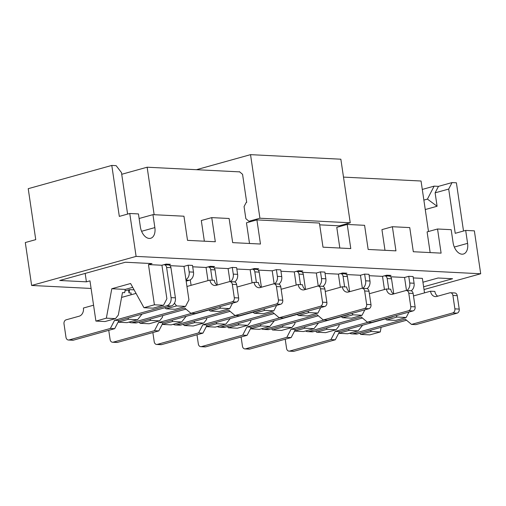 <?xml version="1.0" encoding="UTF-8"?>
<svg xmlns="http://www.w3.org/2000/svg" width="506" height="506" viewBox="0 0 506 506"><rect width="100%" height="100%" fill="white"/><g stroke="black" fill="none" stroke-linecap="round" stroke-linejoin="round"><path stroke-width="0.76" d="M121.718 174.285L147.138 167.214L239.673 171.876M343.498 177.106L421.049 181.015L428.5 231.508M154.406 304.802L148.467 264.575L161.926 265.252L166.879 298.774L163.527 305.263L153.078 308.167L143.957 307.711L154.406 304.802L163.527 305.263M143.957 307.711L130.599 283.505L111.794 288.736L125.254 289.413L132.711 287.338L125.254 289.413L124.647 292.683L122.477 292.576L118.322 315.061L115.469 318.628L106.355 318.173L95.906 321.076L89.967 280.843L86.412 281.836L85.172 273.417M161.926 265.252L166.101 264.088L170.446 264.309L168.163 264.942M111.794 288.736L106.355 318.173M148.467 264.575L152.015 263.582L125.355 262.241L59.752 280.488L86.412 281.836M147.138 167.214L154.153 214.715M95.906 321.076L105.027 321.538L115.469 318.628M396.059 315.643L397.134 317.034L386.692 319.944L395.724 320.399L406.166 317.49L408.981 312.044M386.692 319.944L385.389 318.875M397.134 317.034L406.166 317.49M406.495 290.533L404.566 277.478L408.747 276.314L413.092 276.535L414.079 283.24A6.863 5.313 92.9 0 1 411.131 290.811M390.581 276.776L404.566 277.478M424.515 292.873L422.371 278.376L413.294 277.92M381.119 327.312L380.259 331.974L369.81 334.877L360.696 334.422L359.791 333.245M370.632 330.228L371.138 331.512L380.259 331.974M127.993 318.002L128.499 319.286L137.531 319.741L142.041 314.093M130.826 294.846L131.162 293.012L128.992 292.904L129.599 289.634L134.103 289.856M128.499 319.286L118.069 322.189L127.082 322.645L137.531 319.741M423.617 286.788L452.585 278.73L438.082 278.003L422.94 282.215M91.086 288.452L31.638 285.46L136.101 256.397L480.7 273.765L424.022 289.533M169.997 265.656L183.982 266.365L188.162 265.201L192.508 265.416L193.494 272.127A6.863 5.313 92.9 0 1 189.263 280.28L186.164 281.14M192.71 266.801L206.043 267.472L210.224 266.314L214.563 266.529L212.286 267.162M214.114 267.883L228.098 268.585L232.279 267.421L236.625 267.642L237.611 274.347A6.863 5.313 92.9 0 1 234.664 281.918M236.827 269.028L250.16 269.698L254.341 268.534L258.68 268.756L256.403 269.388M258.231 270.103L272.215 270.811L276.396 269.647L280.741 269.862L281.728 276.573A6.863 5.313 92.9 0 1 278.781 284.144M280.944 271.248L294.277 271.918L298.458 270.761L302.797 270.976L300.52 271.608M302.348 272.329L316.332 273.031L320.513 271.867L324.858 272.089L325.845 278.793A6.863 5.313 92.9 0 1 322.898 286.364M325.061 273.474L338.394 274.144L342.575 272.981L346.914 273.202L344.637 273.835M346.465 274.549L360.449 275.258L364.63 274.094L368.975 274.309L369.962 281.02A6.863 5.313 92.9 0 1 367.014 288.591M369.178 275.694L382.511 276.365L386.692 275.207L391.03 275.422L388.753 276.055M384.452 289.521L382.511 276.365M371.138 331.512L360.696 334.422M129.599 289.634L124.976 290.918M348.577 329.115L349.083 330.405L358.115 330.854L362.625 325.206M250.16 269.698L252.102 282.854M326.515 328.002L327.021 329.292L336.054 329.748L338.906 326.174L339.222 324.472M172.11 320.222L172.616 321.512L181.648 321.961L186.157 316.313M172.616 321.512L162.186 324.409L171.199 324.871L181.648 321.961M216.226 322.448L216.732 323.732L225.765 324.188L230.274 318.54M206.296 326.642L215.316 327.091L225.765 324.188M216.732 323.732L206.303 326.636M194.165 321.335L194.671 322.619L203.703 323.075L206.556 319.507L206.872 317.8M296.219 285.074L294.277 271.918M253.032 312.208L254.341 313.271L263.373 313.726L273.816 310.823L264.783 310.368L263.708 308.97M327.021 329.292L316.579 332.195L325.611 332.651L336.054 329.748M194.671 322.619L184.228 325.529L193.26 325.984L203.703 323.075M276.63 305.377L273.816 310.823M272.215 270.811L274.144 283.86M183.324 324.352L184.228 325.529M264.783 310.368L254.341 313.271M150.048 319.109L150.554 320.399L159.586 320.855L162.439 317.281L162.755 315.58M208.915 309.982L210.224 311.051L219.256 311.506L229.699 308.597L220.667 308.141L219.591 306.75M150.554 320.399L140.111 323.302L149.143 323.758L159.586 320.855M232.513 303.151L229.699 308.597M228.098 268.585L230.028 281.64M139.207 322.126L140.111 323.302M220.667 308.141L210.224 311.051M206.043 267.472L207.985 280.628M191.097 285.327L190.288 279.856M164.798 307.762L166.107 308.824L175.133 309.28L185.582 306.377L176.55 305.921L174.456 303.202M183.982 266.365L188.934 299.887L185.582 306.377M176.55 305.921L166.107 308.824M349.083 330.405L338.653 333.302L347.666 333.764L358.115 330.854M351.942 313.416L353.017 314.814L362.049 315.27L364.864 309.824M362.378 288.306L360.449 275.258M353.017 314.814L342.575 317.717L351.607 318.173L362.049 315.27M307.825 311.196L308.9 312.588L298.458 315.497L307.49 315.953L317.932 313.043L320.747 307.597M298.458 315.497L297.148 314.428M308.9 312.588L317.932 313.043M318.261 286.086L316.332 273.031M340.336 287.294L338.394 274.144M304.46 326.895L304.966 328.179L313.998 328.634L318.508 322.986M342.575 317.717L341.265 316.655M128.549 289.925L128.992 292.904M136.101 256.397L129.764 213.488L138.448 213.924L140.358 226.865A11.461 7.033 74.5 0 0 150.68 238.275A11.461 7.033 74.5 0 0 154.861 227.592L152.951 214.652L183.956 216.214L187.517 240.356L215.309 241.754L211.748 217.618L229.117 218.491L232.678 242.633L260.47 244.031L256.903 219.895L319.431 223.045L322.999 247.181L350.784 248.585L347.224 224.443L364.592 225.322L368.159 249.458L395.945 250.856L392.384 226.72L409.752 227.592L413.313 251.735L441.105 253.133L437.538 228.997L451.175 229.68L453.085 242.621A11.461 7.033 74.5 0 0 463.407 254.031A11.461 7.033 74.5 0 0 467.588 243.354L454.318 247.048M430.151 252.583L427.096 231.9L437.538 228.997M384.99 250.306L381.935 229.623L392.384 226.72M339.83 248.029L336.775 227.352L347.224 224.443M249.515 243.481L246.46 222.798L256.903 219.895M204.354 241.204L201.299 220.521L211.748 217.618M435.116 192.843L438.468 186.36L434.129 186.138L427.425 199.111L437.095 206.252L435.116 192.843L448.695 189.067L455.229 233.317L465.678 230.413L474.362 230.85L480.7 273.765M423.864 200.104L427.425 199.111M425.261 209.547L437.095 206.252M422.289 189.434L434.129 186.138M129.764 213.488L119.315 216.391L111.794 165.43L116.133 165.652L121.465 172.578L127.601 214.089M152.951 214.652L139.125 218.503M463.515 231.014L456.393 182.799L452.048 182.577L448.695 189.067M438.468 186.36L452.048 182.577M31.638 285.46L25.3 242.545L35.749 239.642L28.222 188.681L111.794 165.43M465.678 230.413L467.588 243.354M260.343 324.669L260.849 325.959L269.881 326.408L274.391 320.76M260.849 325.959L250.419 328.856L259.433 329.317L269.881 326.408M282.399 325.782L282.905 327.066L272.462 329.975L281.494 330.431L291.937 327.521L294.789 323.954L295.106 322.246M272.462 329.975L271.558 328.799M282.905 327.066L291.937 327.521M304.966 328.179L294.536 331.082L303.549 331.538L313.998 328.634M316.579 332.195L315.674 331.019M247.82 325.301L238.788 324.846L228.345 327.749L237.377 328.204L247.82 325.301L250.672 321.727L250.989 320.026M238.788 324.846L238.282 323.555M227.441 326.572L228.345 327.749M136.051 293.391L121.585 297.414M93.559 305.207L83.414 308.034A6.863 5.313 -87.1 0 1 79.183 316.193L66.122 319.824A3.434 2.656 -87.1 0 0 64.009 323.903L65.989 337.312A3.434 2.656 -87.1 0 0 68.424 340.013A3.434 2.656 -87.1 0 0 69.094 339.937L110.359 328.457L114.698 328.679L118.929 320.519L171.161 305.991A6.863 5.313 -87.1 0 0 175.399 297.832L170.939 267.661A3.434 2.656 -87.1 0 0 168.504 264.961L164.159 264.739A3.434 2.656 -87.1 0 0 163.495 264.815A3.434 2.656 -87.1 0 1 162.824 264.891M164.159 264.739A3.434 2.656 -87.1 0 1 166.6 267.44L171.053 297.617A6.863 5.313 -87.1 0 1 166.822 305.769L114.59 320.304L110.359 328.457M165.525 264.252A3.434 2.656 -87.1 0 0 166.246 264.847M68.424 340.013L72.769 340.234A3.434 2.656 -87.1 0 0 73.433 340.158L114.698 328.679M114.59 320.304L118.929 320.519M108.746 330.336L110.106 339.532A3.434 2.656 -87.1 0 0 112.541 342.233A3.434 2.656 -87.1 0 0 113.211 342.164L154.475 330.684L158.814 330.899L163.046 322.746L215.278 308.211A6.863 5.313 -87.1 0 0 216.676 307.559M191.73 313.34L158.707 322.524L154.475 330.684M212.273 280.204L210.717 269.666A3.434 2.656 -87.1 0 0 208.276 266.966A3.434 2.656 -87.1 0 0 207.612 267.035A3.434 2.656 -87.1 0 1 206.941 267.111M209.642 266.472A3.434 2.656 -87.1 0 0 210.363 267.067M217.295 285.017L215.056 269.881A3.434 2.656 -87.1 0 0 212.621 267.181L208.276 266.966M112.541 342.233L116.886 342.454A3.434 2.656 -87.1 0 0 117.55 342.379L158.814 330.899M158.707 322.524L163.046 322.746M152.863 332.556L154.222 341.759A3.434 2.656 -87.1 0 0 156.658 344.459A3.434 2.656 -87.1 0 0 157.328 344.384L198.592 332.904L202.931 333.125L207.163 324.966L259.401 310.437A6.863 5.313 -87.1 0 0 260.792 309.78M235.847 315.561L202.824 324.751L198.592 332.904M256.39 282.424L254.834 271.886A3.434 2.656 -87.1 0 0 252.393 269.186A3.434 2.656 -87.1 0 0 251.729 269.262A3.434 2.656 -87.1 0 1 251.058 269.337M253.759 268.699A3.434 2.656 -87.1 0 0 254.48 269.293M261.412 287.244L259.173 272.108A3.434 2.656 -87.1 0 0 256.738 269.407L252.393 269.186M156.658 344.459L161.003 344.681A3.434 2.656 -87.1 0 0 161.667 344.605L202.931 333.125M202.824 324.751L207.163 324.966M196.979 334.782L198.339 343.979A3.434 2.656 -87.1 0 0 200.774 346.68A3.434 2.656 -87.1 0 0 201.445 346.61L242.709 335.13L247.048 335.345L251.28 327.192L303.518 312.657A6.863 5.313 -87.1 0 0 304.909 312.006M279.963 317.787L246.941 326.971L242.709 335.13M300.507 284.65L298.951 274.113A3.434 2.656 -87.1 0 0 296.51 271.412A3.434 2.656 -87.1 0 0 295.846 271.482A3.434 2.656 -87.1 0 1 295.175 271.558M297.876 270.919A3.434 2.656 -87.1 0 0 298.597 271.513M305.529 289.464L303.29 274.328A3.434 2.656 -87.1 0 0 300.855 271.627L296.51 271.412M200.774 346.68L205.12 346.901A3.434 2.656 -87.1 0 0 205.784 346.825L247.048 335.345M246.941 326.971L251.28 327.192M241.096 337.002L242.456 346.205A3.434 2.656 -87.1 0 0 244.891 348.906A3.434 2.656 -87.1 0 0 245.562 348.83L286.826 337.35L291.165 337.572L295.403 329.412L347.635 314.884A6.863 5.313 -87.1 0 0 349.026 314.226M324.08 320.007L291.058 329.197L286.826 337.35M344.624 286.87L343.068 276.333A3.434 2.656 -87.1 0 0 340.627 273.632A3.434 2.656 -87.1 0 0 339.962 273.708A3.434 2.656 -87.1 0 1 339.292 273.784M341.993 273.145A3.434 2.656 -87.1 0 0 342.714 273.74M349.646 291.69L347.407 276.554A3.434 2.656 -87.1 0 0 344.972 273.854L340.627 273.632M244.891 348.906L249.237 349.127A3.434 2.656 -87.1 0 0 249.901 349.051L291.165 337.572M291.058 329.197L295.403 329.412M285.213 339.229L286.573 348.425A3.434 2.656 -87.1 0 0 289.008 351.126A3.434 2.656 -87.1 0 0 289.679 351.056L330.943 339.577L335.282 339.792L339.52 331.639L391.752 317.104A6.863 5.313 -87.1 0 0 393.143 316.452M368.197 322.233L335.174 331.417L330.943 339.577M388.741 289.097L387.185 278.559A3.434 2.656 -87.1 0 0 384.743 275.859A3.434 2.656 -87.1 0 0 384.079 275.928A3.434 2.656 -87.1 0 1 383.409 276.004M386.11 275.365A3.434 2.656 -87.1 0 0 386.831 275.96M393.763 293.91L391.524 278.774A3.434 2.656 -87.1 0 0 389.089 276.074L384.743 275.859M289.008 351.126L293.353 351.347A3.434 2.656 -87.1 0 0 294.018 351.272L335.282 339.792M335.174 331.417L339.52 331.639M437.709 296.181A6.863 5.313 92.9 0 1 434.863 291.418L430.524 291.203A6.863 5.313 92.9 0 0 435.4 296.605A6.863 5.313 92.9 0 0 436.735 296.453L449.79 292.822A3.434 2.656 92.9 0 1 450.46 292.746A3.434 2.656 92.9 0 1 452.902 295.447L454.881 308.856A3.434 2.656 92.9 0 1 452.762 312.936L411.498 324.416L405.287 319.159L353.055 333.694A6.863 5.313 92.9 0 1 351.721 333.84A6.863 5.313 92.9 0 1 349.69 333.201M450.46 292.746L454.805 292.961A3.434 2.656 92.9 0 1 457.241 295.668L459.22 309.077A3.434 2.656 92.9 0 1 457.108 313.157L415.843 324.631L411.498 324.416M406.558 320.235L357.394 333.909A6.863 5.313 92.9 0 1 356.06 334.061L351.721 333.84M413.491 295.94L430.524 291.203M408.747 276.314L409.74 283.018A6.863 5.313 92.9 0 1 406.862 290.552M393.592 293.961A6.863 5.313 92.9 0 1 390.746 289.198L386.407 288.977A6.863 5.313 92.9 0 0 391.283 294.378A6.863 5.313 92.9 0 0 392.618 294.233L405.673 290.596A3.434 2.656 92.9 0 1 406.343 290.52A3.434 2.656 92.9 0 1 408.785 293.221L410.764 306.636A3.434 2.656 92.9 0 1 408.646 310.716L367.381 322.189L361.17 316.939L308.938 331.468A6.863 5.313 92.9 0 1 307.604 331.62A6.863 5.313 92.9 0 1 305.573 330.981M406.343 290.52L410.689 290.741A3.434 2.656 92.9 0 1 413.124 293.442L415.103 306.851A3.434 2.656 92.9 0 1 412.991 310.931L371.727 322.411L367.381 322.189M362.441 318.015L313.277 331.689A6.863 5.313 92.9 0 1 311.943 331.835L307.604 331.62M369.374 293.714L386.407 288.977M364.63 274.094L365.623 280.798A6.863 5.313 92.9 0 1 362.745 288.325M349.475 291.734A6.863 5.313 92.9 0 1 346.629 286.972L342.29 286.757A6.863 5.313 92.9 0 0 347.167 292.158A6.863 5.313 92.9 0 0 348.501 292.006L361.556 288.376A3.434 2.656 92.9 0 1 362.226 288.3A3.434 2.656 92.9 0 1 364.668 291.001L366.648 304.41A3.434 2.656 92.9 0 1 364.529 308.489L323.264 319.969L317.053 314.713L264.821 329.248A6.863 5.313 92.9 0 1 263.487 329.393A6.863 5.313 92.9 0 1 261.457 328.755M362.226 288.3L366.572 288.515A3.434 2.656 92.9 0 1 369.007 291.222L370.987 304.631A3.434 2.656 92.9 0 1 368.874 308.711L327.61 320.184L323.264 319.969M318.325 315.788L269.16 329.463A6.863 5.313 92.9 0 1 267.826 329.615L263.487 329.393M325.257 291.494L342.29 286.757M320.513 271.867L321.506 278.572A6.863 5.313 92.9 0 1 318.628 286.105M305.358 289.514A6.863 5.313 92.9 0 1 302.512 284.751L298.173 284.53A6.863 5.313 92.9 0 0 303.05 289.932A6.863 5.313 92.9 0 0 304.384 289.786L317.439 286.149A3.434 2.656 92.9 0 1 318.11 286.073A3.434 2.656 92.9 0 1 320.551 288.774L322.531 302.19A3.434 2.656 92.9 0 1 320.412 306.269L279.148 317.743L272.936 312.493L220.705 327.021A6.863 5.313 92.9 0 1 219.37 327.173A6.863 5.313 92.9 0 1 217.34 326.534M318.11 286.073L322.455 286.295A3.434 2.656 92.9 0 1 324.89 288.996L326.87 302.405A3.434 2.656 92.9 0 1 324.757 306.484L283.493 317.964L279.148 317.743M274.208 313.568L225.043 327.243A6.863 5.313 92.9 0 1 223.709 327.388L219.37 327.173M281.14 289.268L298.173 284.53M276.396 269.647L277.389 276.352A6.863 5.313 92.9 0 1 274.511 283.879M261.241 287.288A6.863 5.313 92.9 0 1 258.395 282.525L254.056 282.31A6.863 5.313 92.9 0 0 258.933 287.712A6.863 5.313 92.9 0 0 260.267 287.56L273.322 283.929A3.434 2.656 92.9 0 1 273.993 283.853A3.434 2.656 92.9 0 1 276.434 286.554L278.414 299.963A3.434 2.656 92.9 0 1 276.295 304.043L235.031 315.523L228.82 310.267L176.588 324.801A6.863 5.313 92.9 0 1 175.253 324.947A6.863 5.313 92.9 0 1 173.223 324.308M273.993 283.853L278.338 284.068A3.434 2.656 92.9 0 1 280.773 286.775L282.753 300.185A3.434 2.656 92.9 0 1 280.64 304.264L239.376 315.738L235.031 315.523M230.091 311.342L180.927 325.016A6.863 5.313 92.9 0 1 179.592 325.168L175.253 324.947M237.023 287.047L254.056 282.31M232.279 267.421L233.272 274.125A6.863 5.313 92.9 0 1 230.394 281.659M217.125 285.068A6.863 5.313 92.9 0 1 214.278 280.305L209.939 280.084A6.863 5.313 92.9 0 0 214.816 285.485A6.863 5.313 92.9 0 0 216.151 285.34L229.205 281.703A3.434 2.656 92.9 0 1 229.876 281.627A3.434 2.656 92.9 0 1 232.317 284.328L234.297 297.743A3.434 2.656 92.9 0 1 232.178 301.823L190.914 313.296L184.703 308.046L132.471 322.575A6.863 5.313 92.9 0 1 131.136 322.727A6.863 5.313 92.9 0 1 129.106 322.088M229.876 281.627L234.215 281.848A3.434 2.656 92.9 0 1 236.656 284.549L238.636 297.958A3.434 2.656 92.9 0 1 236.523 302.038L195.259 313.518L190.914 313.296M185.974 309.122L136.81 322.796A6.863 5.313 92.9 0 1 135.475 322.942L131.136 322.727M186.954 286.478L209.939 280.084M188.162 265.201L189.155 271.905A6.863 5.313 92.9 0 1 185.942 279.635M238.933 171.838L239.458 171.692L242.564 174.323L246.7 202.356L246.182 202.501L244.063 206.581L245.846 218.649L248.952 221.274L259.92 218.225L350.241 222.779L340.854 159.207L250.533 154.653L259.92 218.225M196.442 169.7L250.533 154.653M248.952 221.274L251.476 221.4M319.697 224.841L339.273 225.828L350.241 222.779M154.861 227.592L141.591 231.286M166.6 267.44L170.939 267.661M171.053 297.617L175.399 297.832M166.822 305.769L171.161 305.991M69.094 339.937L73.433 340.158M210.717 269.666L215.056 269.881M214.468 308.173L215.278 308.211M113.211 342.164L117.55 342.379M254.834 271.886L259.173 272.108M258.585 310.399L259.401 310.437M157.328 344.384L161.667 344.605M298.951 274.113L303.29 274.328M302.702 312.619L303.518 312.657M201.445 346.61L205.784 346.825M343.068 276.333L347.407 276.554M346.819 314.84L347.635 314.884M245.562 348.83L249.901 349.051M387.185 278.559L391.524 278.774M390.936 317.066L391.752 317.104M289.679 351.056L294.018 351.272M357.394 333.909L353.055 333.694M457.108 313.157L452.762 312.936M459.22 309.077L454.881 308.856M457.241 295.668L452.902 295.447M414.079 283.24L409.74 283.018M313.277 331.689L308.938 331.468M412.991 310.931L408.646 310.716M415.103 306.851L410.764 306.636M413.124 293.442L408.785 293.221M369.962 281.02L365.623 280.798M269.16 329.463L264.821 329.248M368.874 308.711L364.529 308.489M370.987 304.631L366.648 304.41M369.007 291.222L364.668 291.001M325.845 278.793L321.506 278.572M225.043 327.243L220.705 327.021M324.757 306.484L320.412 306.269M326.87 302.405L322.531 302.19M324.89 288.996L320.551 288.774M281.728 276.573L277.389 276.352M180.927 325.016L176.588 324.801M280.64 304.264L276.295 304.043M282.753 300.185L278.414 299.963M280.773 286.775L276.434 286.554M237.611 274.347L233.272 274.125M136.81 322.796L132.471 322.575M236.523 302.038L232.178 301.823M238.636 297.958L234.297 297.743M236.656 284.549L232.317 284.328M189.263 280.28L186.018 280.115M193.494 272.127L189.155 271.905"/></g></svg>

